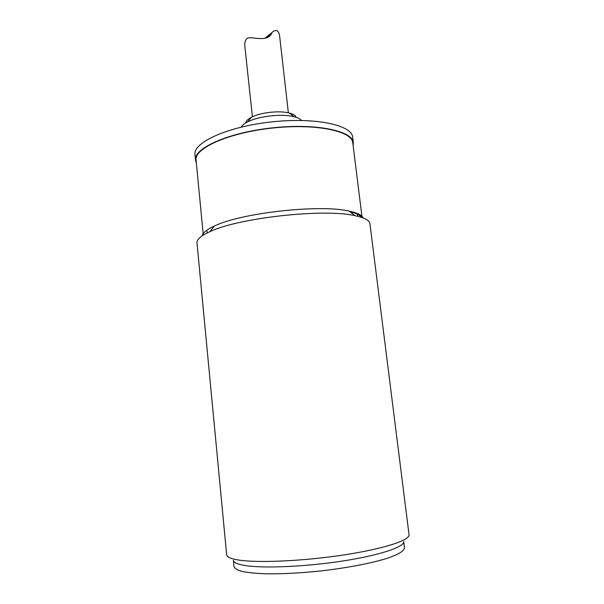 <?xml version="1.0" encoding="UTF-8"?>
<svg xmlns="http://www.w3.org/2000/svg" width="604" height="604" viewBox="0 0 604 604"><rect width="100%" height="100%" fill="white"/><g stroke="black" fill="none" stroke-linecap="round" stroke-linejoin="round"><path stroke-width="0.91" d="M353.129 145.594L353.348 142.695C352.713 130.758 315.756 122.997 271.83 127.912C227.889 132.699 193.507 148.335 195.492 160.128L196.338 162.906M362.09 217.561L352.781 142.793C352.147 130.94 315.447 123.239 271.853 128.116C228.237 132.865 194.103 148.388 196.073 160.09L203.291 235.092M353.348 142.695L352.668 137.199C352.004 125.028 315.046 117.033 271.166 121.948C227.278 126.727 192.955 142.589 194.964 154.609L195.492 160.128M296.217 117.38C295.567 115.545 293.295 114.111 289.407 113.069C279.614 110.328 260.392 112.45 251.438 117.259C247.867 119.124 245.964 121.019 245.722 122.952M301.555 120.445C300.203 118.928 297.757 117.712 294.208 116.791C282.264 113.469 258.489 116.096 247.557 121.94C244.295 123.616 242.174 125.338 241.185 127.112M404.454 547.805C404.272 550.848 398.746 554.276 387.866 558.088C372.23 563.087 347.345 567.919 320.739 570.946C300.354 573.06 282.106 574.011 265.994 573.8C256.285 573.438 248.418 572.675 242.385 571.512C237.538 570.146 234.737 568.523 233.99 566.62L233.386 560.286C233.589 562.483 237.304 564.196 244.537 565.442C262.597 568.553 305.088 566.809 342.566 561.025C380.112 555.257 404.718 546.869 403.668 541.486L404.454 547.805M238.301 559.984C230.736 558.753 226.855 557.031 226.659 554.819L196.987 242.876C196.7 239.931 199.909 236.715 206.621 233.227L209.792 231.725C238.233 217.833 324.227 208.335 355.009 215.688C364.537 217.697 369.512 220.392 369.942 223.782L409.036 534.683C410.154 540.165 383.789 548.893 343.359 555.008C303.004 561.146 257.395 563.117 238.301 559.984M363.155 217.953C361.924 215.122 357.289 212.85 349.248 211.128C320.354 204.099 241.094 212.85 214.428 226.017L211.453 227.451C205.866 230.373 202.831 233.121 202.34 235.703M361.585 217.387C360.067 215.152 356.247 213.303 350.124 211.823M252.404 116.791L244.824 46.047C244.492 42.982 245.156 40.491 246.817 38.581C250.607 35.628 265.111 42.423 270.886 34.806L272.049 32.473C275.937 28.992 278.444 30.034 279.584 35.606L288.357 112.82M271.483 33.628L266.054 38.044M251.438 117.259L247.557 121.94M289.407 113.069L294.208 116.791M214.428 226.017L209.792 231.725M349.248 211.128L355.009 215.688M206.998 230.939L207.187 232.948M357.576 214.314L357.817 216.315M272.049 32.473L264.884 38.301M270.886 34.813L267.557 37.508"/></g></svg>
